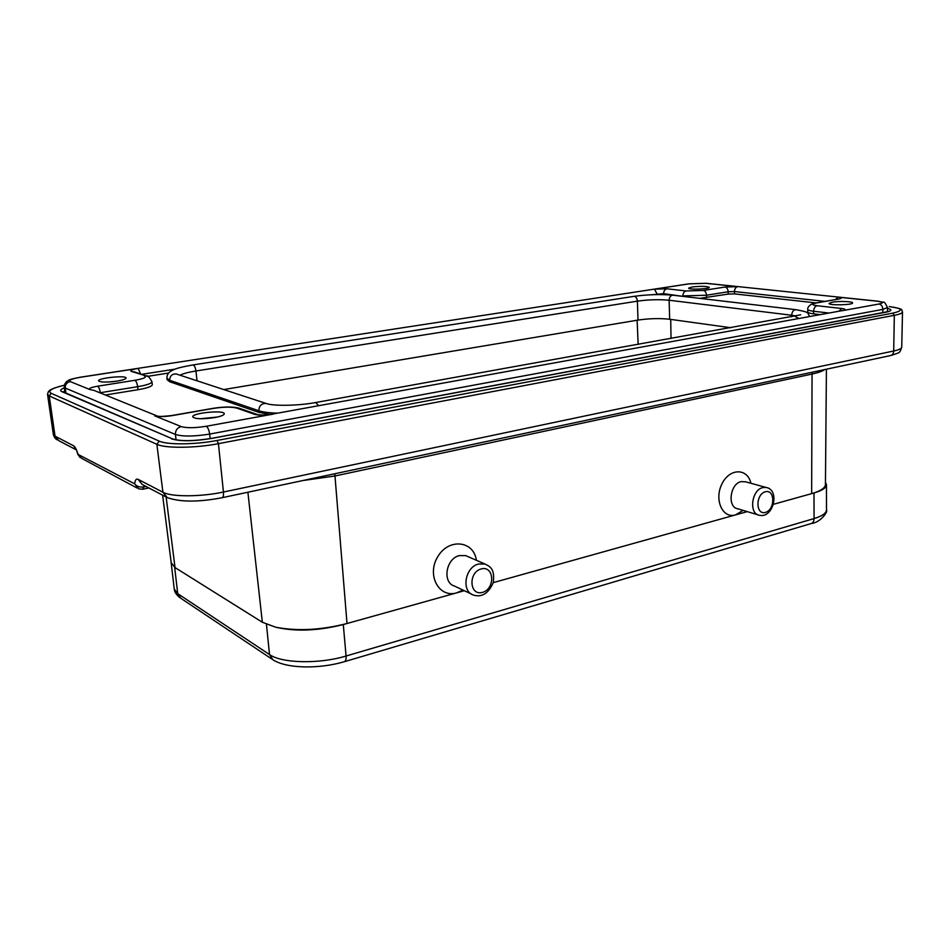 <?xml version="1.0" encoding="UTF-8"?>
<svg xmlns="http://www.w3.org/2000/svg" width="950" height="950" viewBox="0 0 950 950"><rect width="100%" height="100%" fill="white"/><g stroke="black" fill="none" stroke-linecap="round" stroke-linejoin="round"><path stroke-width="1.43" d="M334.792 473.741L347.011 623.509L343.294 624.542C318.143 630.883 295.604 631.774 275.702 627.226C297.445 631.334 321.219 630.099 347.011 623.509L456.713 592.847L462.911 590.045M57.285 439.886C55.397 439.019 54.079 437.154 53.331 434.304L55.029 436.133L73.494 445.74L76.534 450.062L77.722 454.242L134.674 483.823C136.634 486.447 139.733 487.481 143.961 486.911L144.222 485.521M773.478 504.296L811.644 493.632C820.669 491.019 825.265 487.979 825.443 484.524L826.417 369.206M824.742 369.562C822.486 371.201 818.259 372.697 812.06 374.051L811.644 493.632L813.996 492.979C822.166 490.604 826.334 487.849 826.464 484.714L825.455 482.208M111.328 381.793L113.941 381.52M116.909 381.116C122.811 380.119 125.875 379.086 126.089 378.029C126.386 375.096 97.624 378.029 98.562 380.843C100.403 382.375 106.519 382.458 116.909 381.116M200.153 418.748L217.455 417.038M214.712 417.584C220.922 416.409 224.117 415.126 224.283 413.761C224.592 409.747 191.639 412.977 192.719 416.884C195.083 419.093 202.421 419.33 214.712 417.584M832.176 302.219L829.065 303.418C828.424 305.567 853.171 305.057 852.601 302.919C853.041 301.423 838.755 300.948 832.176 302.219M692.075 286.983L688.655 288.123C688.156 289.892 709.828 289.085 709.282 287.363C706.752 286.152 701.017 286.033 692.075 286.983M699.722 298.348L728.199 294.084L734.504 293.894L816.109 302.919M815.456 303.038L816.477 302.955C811.371 304.012 811.573 304.938 817.059 305.722C814.957 306.387 813.806 308.228 813.604 311.244C809.792 310.781 807.832 310.151 807.749 309.379L807.761 311.968C807.844 312.752 809.792 313.381 813.604 313.856L819.992 314.616M105.391 394.998L137.999 389.714C147.238 388.111 152 386.448 152.297 384.714L151.952 381.746C151.644 383.456 146.882 385.106 137.643 386.697L99.881 392.777M147.488 376.366L168.649 373.041M258.994 412.407L258.827 410.733L169.658 380.297L166.927 378.231L167.093 379.691L169.824 381.781L258.994 412.407L270.334 414.426M223.761 389.571L638.008 320.079C649.206 318.452 659.751 318.179 669.655 319.247L730.942 327.762M162.616 495.176L171.19 562.673L175.026 567.577L262.342 622.25L275.702 627.226M171.119 562.079L171 561.177M481.187 568.931C467.994 572.399 469.431 596.244 482.529 592.372C495.544 588.834 494.261 565.298 481.187 568.931M478.681 564.003C464.93 566.913 460.94 591.719 473.634 595.116C478.919 596.695 487.172 596.576 493.24 582.647C495.081 568.575 489.891 566.521 484.999 564.027L478.681 564.003M467.97 556.617L465.738 555.643L459.479 555.596C445.883 558.386 442.011 582.706 454.575 586.102L471.461 594.082M476.378 560.274C473.824 540.728 448.899 537.854 437.891 556.498C426.301 574.786 438.864 598.393 456.713 592.847L464.336 590.71M765.332 491.767C755.416 494.356 755.571 515.339 765.439 512.406C775.248 509.746 775.188 489.024 765.332 491.767M762.755 487.599C751.509 489.903 748.612 513.986 759.383 515.256C773.431 518.759 780.366 489.594 765.985 487.421L762.755 487.599M745.667 481.828L741.095 481.614C729.909 483.847 727.13 507.514 737.853 508.808L758.053 514.852M750.916 483.277C747.519 467.827 729.481 468.006 721.905 484.001C713.937 499.736 722.617 518.938 735.538 514.9L743.078 510.376M174.646 567.34L177.733 593.655L269.515 654.55L266.451 624.364M343.294 624.542L346.061 656.023C346.275 659.466 345.622 661.39 344.126 661.77C319.331 669.073 286.734 668.812 272.852 659.727L269.515 654.55C281.734 663.385 319.343 664.204 346.061 656.023L814.067 518.581L813.996 492.979M218.429 443.662L223.44 492.029L893.701 351.001L894.33 315.329L218.429 443.662C195.32 448.198 165.241 448.471 156.857 444.303L159.184 441.097C167.105 444.968 195.32 444.695 217.027 440.479L218.429 443.662M222.193 497.693L890.304 355.621C892.371 355.193 893.499 353.649 893.701 351.001C898.949 349.861 901.633 348.603 901.74 347.213L902.5 311.933C902.393 313.156 899.674 314.296 894.33 315.329L892.774 313.144L217.027 440.479M146.051 486.483L143.961 486.911L142.666 489.25L138.736 488.894L134.674 483.823C135.09 480.035 136.218 478.527 138.071 479.322L162.913 492.242C171.249 497.016 200.794 496.957 223.44 492.029C223.701 495.591 223.155 497.503 221.801 497.776C198.372 502.229 180.156 502.17 167.176 497.574L162.913 492.242L156.857 444.303L49.222 395.948L55.029 436.133L58.805 440.681L75.786 449.599M138.071 479.322L142.167 484.452M892.774 313.144C903.913 310.555 902.726 308.37 889.212 306.577L889.711 306.636M889.212 306.577L889.378 306.565C905.386 309.284 900.873 309.593 902.5 311.933M302.646 480.581L334.78 476.021L812.06 374.051L812.321 372.198M344.553 661.651L810.873 523.64C812.891 523.094 813.96 521.408 814.067 518.581C822.201 516.099 826.346 513.202 826.488 509.877L826.464 484.714M706.634 283.337L878.026 301.209C885.519 303.549 883.239 299.369 887.49 307.503L882.847 309.391C882.633 306.351 881.351 304.57 878.988 304.012C883.904 302.931 883.441 302.005 877.598 301.245L878.453 301.257M882.811 312.764L882.847 309.391L209.653 434.067L210.152 438.639M176.047 439.886L175.429 434.471C175.358 430.338 177.282 427.714 181.189 426.598C186.627 428.165 194.964 428.058 206.209 426.277C207.896 427.322 209.047 429.923 209.653 434.067C194.251 436.549 182.839 436.679 175.429 434.471L65.253 388.051L65.918 393.027M93.836 390.331L89.929 389.571L70.193 381.567C66.797 382.434 65.158 384.596 65.253 388.051L64.244 387.137L64.968 392.623M64.754 390.949L63.484 391.982M63.424 391.958L61.845 391.637C59.696 390.616 60.539 389.358 64.339 387.861M61.845 391.637L173.209 439.161M211.422 438.473L211.874 438.389C193.658 441.346 180.179 441.501 171.439 438.841M211.874 438.389L884.972 312.36M888.44 311.505L887.454 311.018M885.447 312.324C891.908 310.959 892.584 309.652 887.49 308.382M80.204 377.233L688.809 283.836L706.23 283.302L688.489 283.884M657.436 294.583L654.443 289.168L666.805 288.788C664.798 289.37 663.741 290.985 663.611 293.657L651.676 294.738M682.872 296.364L663.611 293.657L663.634 294.619M686.102 290.961L703.392 290.451C705.232 290.914 706.266 292.505 706.515 295.224L682.86 295.913C683.002 293.206 684.071 291.555 686.102 290.961L666.805 288.788M728.199 294.084L728.163 291.745L706.515 295.224L706.562 297.587M725.028 287.031L737.627 286.639C735.668 287.221 734.623 288.859 734.469 291.555L728.163 291.745C727.926 289.061 726.881 287.482 725.028 287.031L703.392 290.451M824.909 301.376L734.469 291.555L734.504 293.894M689.142 283.836L654.443 289.168M737.627 286.639L705.826 283.326M835.489 299.535L838.161 297.136C842.163 297.659 842.365 298.3 838.779 299.048L837.769 299.131M877.598 301.245L838.161 297.136M838.779 299.048L816.477 302.955M828.78 313.025L813.604 311.244L813.604 313.856M838.933 311.184L841.807 308.512L817.059 305.722M878.988 304.012L842.496 310.65C846.272 309.819 846.046 309.106 841.807 308.512M842.496 310.65L841.367 310.745M272.104 414.152L272.923 414.152C265.109 415.387 259.124 415.471 254.933 414.414L258.127 414.746M206.209 426.277L272.923 414.152M240.445 408.678L236.799 408.096L254.933 414.414M171.546 415.589L172.199 415.613C164.243 416.824 158.412 416.907 154.719 415.863L158.163 416.242M172.199 415.613L213.037 408.464C223.487 406.861 231.408 406.742 236.799 408.096M154.719 415.863L181.189 426.598M213.037 408.464L212.349 408.452M137.999 389.714L137.643 386.697C137.109 383.218 136.206 381.081 134.924 380.297L97.624 386.199C98.836 387.006 99.726 389.179 100.284 392.706L100.32 392.956M134.603 371.937L131.349 371.391C129.663 370.476 131.919 369.479 138.142 368.41L140.671 374.039M151.952 381.746C149.471 377.126 147.571 375.202 146.264 375.974L131.349 371.391M134.532 371.913L147.784 376.521M144.459 375.963C146.953 377.269 143.782 378.718 134.924 380.297M97.624 386.199C90.879 387.386 88.314 388.514 89.929 389.571M64.244 387.137C64.161 384.892 65.099 382.909 67.07 381.188C70.051 379.834 66.856 379.881 80.394 377.197L80.596 377.245C71.654 378.777 68.186 380.214 70.193 381.567M138.142 368.41L80.596 377.245M175.097 369.122L141.586 374.359M277.614 413.155C269.183 412.906 262.924 412.098 258.827 410.733C259.065 405.876 261.428 403.429 265.941 403.406L267.342 403.845M177.496 374.395L176.083 373.92C171.962 373.896 169.812 376.022 169.658 380.297L169.824 381.781M192.779 364.954L193.004 364.919C194.417 365.358 195.391 367.377 195.949 370.987C188.338 372.21 183.029 373.623 180.013 375.214M638.008 320.079L637.391 301.15L195.949 370.987L197.03 380.796M673.348 295.248L672.897 295.201C670.593 295.509 669.334 297.196 669.133 300.236C659.205 299.309 648.624 299.606 637.391 301.15C637.07 298.181 635.954 296.578 634.042 296.341L633.721 296.388M791.706 316.813L791.694 315.246L669.133 300.236L669.655 319.247M796.148 316.006L791.694 315.246C791.967 311.873 793.297 310.009 795.684 309.641L796.159 309.7M798.843 318.464L794.818 316.255M176.819 374.169L265.941 403.406C272.555 406.149 298.062 405.911 315.685 402.527L318.642 405.697M670.724 319.39L671.033 338.544M638.151 344.47L637.129 320.221M179.835 597.645C176.237 594.747 174.373 591.838 174.242 588.929L180.833 598.31L271.759 658.991M73.494 445.74C75.026 446.678 76.475 449.326 77.841 453.673L81.653 458.351L137.073 488.015M64.303 385.237C51.609 388.301 47.251 390.984 51.217 393.312L49.222 395.948L47.536 394.345L53.331 434.304M51.217 393.312L159.184 441.097M493.252 582.635L747.27 511.622M262.342 622.25L247.891 492.231M166.155 497.123L175.026 567.577M467.911 556.593L484.999 564.027M745.56 481.793L765.985 487.421M142.239 484.476L165.431 496.66M901.74 347.213C899.484 353.269 900.79 352.189 890.898 355.49M887.49 307.503L887.454 311.814M888.974 311.446L211.708 438.354C193.503 441.228 180.441 441.406 172.496 438.864L63.032 391.792M838.601 299.036L815.967 302.943C812.737 302.563 807.168 306.47 807.749 309.379M842.234 310.626L272.496 414.081C265.098 415.186 259.92 415.293 256.963 414.402L238.794 408.096C232.227 406.576 223.523 406.671 212.681 408.405L171.867 415.53C162.889 416.551 157.949 416.682 157.047 415.934L93.777 390.308M809.649 316.504C806.918 312.372 810.255 312.396 795.684 309.641L672.897 295.201C660.689 294.108 647.734 294.488 634.042 296.341L193.004 364.919C175.406 368.149 175.156 369.087 171.665 370.702C168.399 372.388 166.82 374.894 166.927 378.231M800.696 314.818L315.685 402.527M826.488 509.877C828.364 511.516 820.313 522.69 811.454 523.474M77.722 454.242L80.216 457.603M64.315 385.189C48.486 389.144 49.471 390.937 48.319 391.697L47.536 394.345M148.912 487.979L142.963 489.191M174.242 588.929L171.036 561.592"/></g></svg>
